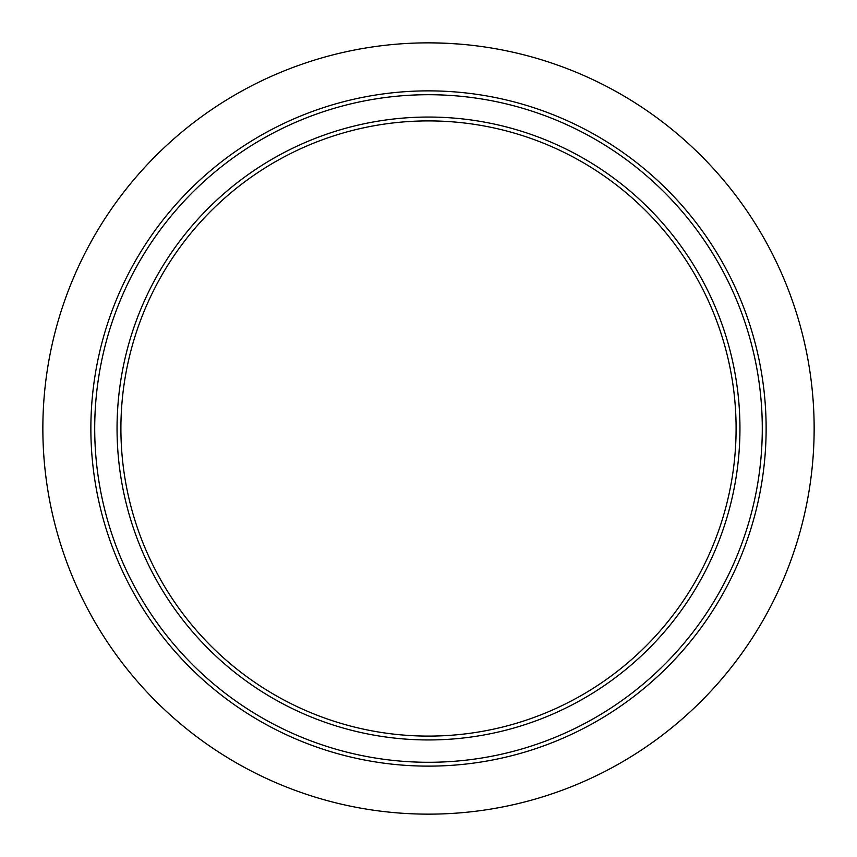 <?xml version="1.0" encoding="UTF-8"?>
<svg xmlns="http://www.w3.org/2000/svg" width="857" height="857" viewBox="0 0 857 857"><rect width="100%" height="100%" fill="white"/><g stroke="black" fill="none" stroke-linecap="round" stroke-linejoin="round"><path stroke-width="1.29" d="M164.373 218.192A337.626 337.626 0 0 1 638.808 164.373A337.626 337.626 0 0 1 692.627 638.808A337.626 337.626 0 0 1 218.192 692.627A337.626 337.626 0 0 1 164.373 218.192A337.626 337.626 0 0 0 218.192 692.627A337.626 337.626 0 0 0 692.627 638.808M669.135 620.104A307.599 307.599 0 0 1 120.901 428.5A307.599 307.599 0 0 1 529.98 138.127A307.599 307.599 0 0 1 669.135 620.104M672.145 622.503A311.445 311.445 0 0 1 234.497 672.145A311.445 311.445 0 0 1 184.855 234.497A311.445 311.445 0 0 1 622.503 184.855A311.445 311.445 0 0 1 672.145 622.503M58.49 537.2A385.65 385.65 0 0 1 58.49 319.8C66.3 293.255 76.809 267.898 89.996 243.72A385.65 385.65 0 0 1 243.72 89.996C267.748 76.862 293.115 66.364 319.8 58.49A385.65 385.65 0 0 1 537.2 58.49C563.799 66.321 589.155 76.83 613.28 89.996A385.65 385.65 0 0 1 767.004 243.72C780.256 268.027 790.754 293.394 798.51 319.8A385.65 385.65 0 0 1 798.51 537.2C790.807 563.477 780.309 588.845 767.004 613.28A385.65 385.65 0 0 1 613.28 767.004C588.941 780.256 563.585 790.765 537.2 798.51A385.65 385.65 0 0 1 319.8 798.51C293.233 790.69 267.866 780.181 243.72 767.004A385.65 385.65 0 0 1 89.996 613.28C76.862 589.241 66.353 563.885 58.49 537.2M428.532 42.85L435.699 42.914M441.901 43.086L438.902 42.989M441.076 43.054L435.302 42.914M434.595 42.893L432.121 42.871M432.41 42.871L428.918 42.85M430.975 42.861L446.443 43.268M439.716 43.011L439.18 43M449.379 43.418L460.059 44.146L449.497 43.418M430.375 42.85L429.175 42.85M429.164 42.85L429.732 42.85M429.893 42.85L428.586 42.85M450.418 43.471L440.712 43.043M438.816 42.989L439.534 43.011M438.505 42.979L437.477 42.957M446.486 43.268L447.215 43.3M447.697 43.332L448.275 43.353M443.915 43.161L438.409 42.979M451.393 43.536L446.272 43.257M167.383 220.581A333.78 333.78 0 0 1 636.419 167.383A333.78 333.78 0 0 1 689.617 636.419A333.78 333.78 0 0 1 220.581 689.617A333.78 333.78 0 0 1 167.383 220.581"/></g></svg>
